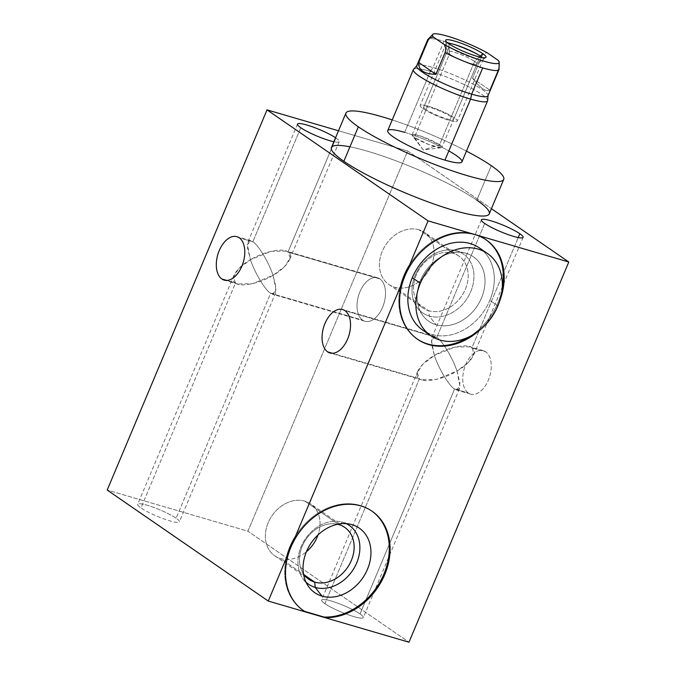 <?xml version="1.0" encoding="UTF-8"?>
<svg xmlns="http://www.w3.org/2000/svg" width="676" height="676" viewBox="0 0 676 676"><rect width="100%" height="100%" fill="white"/><g stroke="black" fill="none" stroke-linecap="round" stroke-linejoin="round"><path stroke-width="0.51" stroke-dasharray="3.38 2.54" d="M338.49 130.764L407.729 151.01L491.427 208.69L407.729 151.01L247.915 531.201L408.98 642.2L247.915 531.201L107.197 490.058L247.915 531.201L407.729 151.01L338.49 130.764M335.93 138.005A22.629 3.49 22.8 0 0 335.558 137.752A22.629 3.49 22.8 0 1 335.93 138.005L287.993 252.047L335.93 138.005A22.629 3.49 22.8 0 1 333.885 141.74A22.629 3.49 22.8 0 0 339.217 141.639A22.629 3.49 22.8 0 0 335.93 138.005M331.434 147.554A85.59 13.19 -157.2 0 1 390.491 158.792A85.59 13.19 -157.2 0 1 476.817 200.164L491.308 165.688L476.817 200.164A85.59 13.19 22.8 0 0 349.94 146.827M176.115 518.196A22.629 3.49 22.8 0 0 147.224 505.259A22.629 3.49 22.8 0 0 140.971 507.921A22.629 3.49 22.8 0 0 169.853 520.858A22.629 3.49 22.8 0 0 176.115 518.196L270.662 293.266C265.896 290.976 254.92 273.374 250.441 259.719C264.274 251.126 284.216 247.678 287.993 252.047L290.156 257.945L284.638 266.572L273.07 275.318C268.566 261.612 257.598 244.044 252.841 241.771L248.422 241.273L247.5 247.898L250.441 259.719L238.848 268.49L233.355 277.109L235.518 282.99L140.971 507.921A22.629 3.49 -157.2 0 1 137.684 504.288A22.629 3.49 -157.2 0 1 153.291 507.262A22.629 3.49 -157.2 0 1 176.115 518.196A22.629 3.49 -157.2 0 1 179.402 521.821A22.629 3.49 -157.2 0 1 163.786 518.855A22.629 3.49 -157.2 0 1 140.971 507.921L235.518 282.99C239.321 287.368 259.263 283.895 273.07 275.318L276.011 287.148L275.081 293.773L270.662 293.266L176.115 518.196M360.029 613.926A22.629 3.49 22.8 0 0 331.139 600.989A22.629 3.49 22.8 0 0 324.886 603.651A22.629 3.49 22.8 0 0 353.776 616.58A22.629 3.49 22.8 0 0 360.029 613.926L454.585 388.996C449.81 386.706 438.834 369.104 434.355 355.449C448.188 346.856 468.13 343.408 471.907 347.777L518.238 237.555L471.907 347.777L474.07 353.675L468.561 362.294L456.984 371.048C452.489 357.342 441.512 339.774 436.764 337.501L432.344 337.003L431.423 343.628L434.355 355.449L422.77 364.22L417.269 372.839L419.433 378.721L324.886 603.651A22.629 3.49 -157.2 0 1 321.599 600.018A22.629 3.49 -157.2 0 1 337.214 602.992A22.629 3.49 -157.2 0 1 360.029 613.926A22.629 3.49 -157.2 0 1 363.316 617.551A22.629 3.49 -157.2 0 1 347.701 614.585A22.629 3.49 -157.2 0 1 324.886 603.651L419.433 378.721C423.244 383.098 443.186 379.616 456.984 371.048L459.925 382.878L458.996 389.494L454.585 388.996L360.029 613.926M379.92 278.926A22.629 13.292 -73.7 0 0 359.945 291.736A22.629 13.292 -73.7 0 0 362.598 320.145A22.629 13.292 -73.7 0 0 382.574 307.335A22.629 13.292 -73.7 0 0 379.92 278.926L287.993 252.047L379.92 278.926A22.629 13.292 106.3 0 1 383.351 305.324A22.629 13.292 106.3 0 1 364.913 321.252A22.629 13.292 106.3 0 1 362.598 320.145A22.629 13.292 106.3 0 1 359.167 293.747A22.629 13.292 106.3 0 1 377.614 277.819A22.629 13.292 106.3 0 1 379.92 278.926M485.664 351.799A22.629 13.292 -73.7 0 0 465.688 364.609A22.629 13.292 -73.7 0 0 468.341 393.018A22.629 13.292 -73.7 0 0 488.317 380.208A22.629 13.292 -73.7 0 0 485.664 351.799L471.907 347.777L485.664 351.799A22.629 13.292 106.3 0 1 489.094 378.197A22.629 13.292 106.3 0 1 470.657 394.125A22.629 13.292 106.3 0 1 468.341 393.018A22.629 13.292 106.3 0 1 464.911 366.62A22.629 13.292 106.3 0 1 483.357 350.692A22.629 13.292 106.3 0 1 485.664 351.799M499.792 300.744A60.384 47.971 -55.4 0 1 479.36 330.403A60.384 47.971 124.6 0 0 499.792 300.744M300.786 127.73L252.841 241.771L300.786 127.73M484.7 223.46L436.764 337.501L484.7 223.46M235.518 282.99L226.747 280.422L235.518 282.99C228.97 280.202 235.941 267.857 250.441 259.719L247.391 244.416L251.311 240.918M252.841 241.771L239.211 237.783L252.841 241.771C257.598 244.044 268.566 261.612 273.07 275.318C287.528 267.214 294.55 254.852 287.993 252.047M286.109 251.092L271.051 251.337L250.441 259.719C254.92 273.374 265.896 290.976 270.662 293.266L362.598 320.145L270.662 293.266M272.191 294.119L276.121 290.638L273.07 275.318L252.486 283.692L237.411 283.945M419.433 378.721L332.491 353.295L419.433 378.721C412.884 375.924 419.864 363.587 434.355 355.449L431.305 340.138L435.234 336.648M436.764 337.501L344.954 310.656L436.764 337.501C441.512 339.774 452.489 357.342 456.984 371.048C471.442 362.944 478.473 350.582 471.907 347.777M470.023 346.822L454.965 347.067L434.355 355.449C438.834 369.104 449.81 386.706 454.585 388.996L468.341 393.018L454.585 388.996M456.106 389.841L460.035 386.368L456.984 371.048L436.409 379.422L421.325 379.675M417.202 339.031A60.384 47.971 -55.4 0 1 400.513 286.463A60.384 47.971 -55.4 0 0 416.796 338.76A60.384 47.971 -55.4 0 0 417.202 339.031M409.656 264.722A60.384 47.971 -55.4 0 1 474.189 234.031A60.384 47.971 -55.4 0 1 485.731 239.591A60.384 47.971 -55.4 0 0 485.334 239.312A60.384 47.971 -55.4 0 0 474.189 234.031A60.384 47.971 -55.4 0 0 409.656 264.722M502.141 289.184A60.384 47.971 -55.4 0 1 469.389 336.707A60.384 47.971 -55.4 0 0 502.141 289.184M426.978 332.6A49.923 39.656 124.6 0 0 489.838 300.372A49.923 39.656 124.6 0 0 483.205 251.016M418.858 229.755A31.561 25.071 124.6 0 0 382.253 251.337A31.561 25.071 124.6 0 0 394.683 287.258A31.561 25.071 124.6 0 0 431.288 265.676A31.561 25.071 124.6 0 0 418.858 229.755A31.561 25.071 -55.4 0 1 424.68 232.519A31.561 25.071 -55.4 0 1 429.539 269.293A31.561 25.071 -55.4 0 1 394.683 287.258L428.778 310.757A31.561 25.071 124.6 0 0 463.635 292.793A31.561 25.071 124.6 0 0 458.776 256.018A31.561 25.071 124.6 0 0 452.954 253.255L418.858 229.755L452.954 253.255A31.561 25.071 -55.4 0 1 465.384 289.176A31.561 25.071 -55.4 0 1 428.778 310.757L429.277 316.038A35.769 28.417 124.6 0 0 470.758 291.576A35.769 28.417 124.6 0 0 456.672 250.872L452.954 253.255A31.561 25.071 124.6 0 0 418.098 271.22A31.561 25.071 124.6 0 0 422.956 307.994A31.561 25.071 124.6 0 0 428.778 310.757L394.683 287.258A31.561 25.071 -55.4 0 1 388.861 284.495A31.561 25.071 -55.4 0 1 384.002 247.72A31.561 25.071 -55.4 0 1 418.858 229.755M436.054 324.75A39.208 31.147 124.6 0 0 481.523 297.939A39.208 31.147 124.6 0 0 466.077 253.314L456.672 250.872A35.769 28.417 -55.4 0 1 470.758 291.576A35.769 28.417 -55.4 0 1 429.277 316.038L436.054 324.75L429.277 316.038L428.778 310.757A31.561 25.071 -55.4 0 1 416.348 274.836A31.561 25.071 -55.4 0 1 452.954 253.255L456.672 250.872A35.769 28.417 124.6 0 0 415.191 275.335A35.769 28.417 124.6 0 0 429.277 316.038A35.769 28.417 -55.4 0 1 416.965 307.267A35.769 28.417 -55.4 0 1 419.576 267.333A35.769 28.417 -55.4 0 1 455.962 250.678A35.769 28.417 -55.4 0 1 456.672 250.872L466.077 253.314A39.208 31.147 124.6 0 0 465.308 253.103A39.208 31.147 124.6 0 0 425.415 271.355A39.208 31.147 124.6 0 0 422.559 315.134A39.208 31.147 124.6 0 0 436.054 324.75A39.208 31.147 124.6 0 0 481.523 297.939A39.208 31.147 124.6 0 0 466.077 253.314A39.208 31.147 124.6 0 0 420.607 280.126A39.208 31.147 124.6 0 0 436.054 324.75M303.135 610.386A60.384 47.971 -55.4 0 1 286.455 557.818A60.384 47.971 -55.4 0 0 302.73 610.115A60.384 47.971 -55.4 0 0 303.135 610.386M295.589 536.076A60.384 47.971 -55.4 0 1 371.665 510.946A60.384 47.971 -55.4 0 0 371.268 510.667A60.384 47.971 -55.4 0 0 295.589 536.076M304.791 501.11A31.561 25.071 124.6 0 0 268.186 522.692A31.561 25.071 124.6 0 0 280.616 558.613A31.561 25.071 124.6 0 0 306.431 551.743A31.561 25.071 -55.4 0 1 280.616 558.613L304.234 574.887L280.616 558.613A31.561 25.071 -55.4 0 1 274.794 555.849A31.561 25.071 -55.4 0 1 269.935 519.075A31.561 25.071 -55.4 0 1 304.791 501.11A31.561 25.071 -55.4 0 1 310.614 503.873A31.561 25.071 -55.4 0 1 318.041 534.902A31.561 25.071 124.6 0 0 304.791 501.11L338.887 524.61L304.791 501.11M346.289 523.655A35.769 28.417 124.6 0 0 342.605 522.227L340.053 523.858L342.605 522.227A35.769 28.417 -55.4 0 1 346.289 523.655M350.464 524.272L342.605 522.227A35.769 28.417 124.6 0 0 304.166 540.749A35.769 28.417 124.6 0 0 305.975 582.146A35.769 28.417 -55.4 0 1 302.899 578.622A35.769 28.417 -55.4 0 1 305.51 538.688A35.769 28.417 -55.4 0 1 341.895 522.033A35.769 28.417 -55.4 0 1 342.605 522.227L350.464 524.272M337.611 524.28A31.561 25.071 124.6 0 0 306.152 539.127A31.561 25.071 124.6 0 0 303.473 573.814A31.561 25.071 -55.4 0 1 306.152 539.127A31.561 25.071 -55.4 0 1 337.611 524.28M466.448 151.12A85.59 13.19 22.8 0 0 392.224 119.922A85.59 13.19 22.8 0 1 466.448 151.12M487.59 100.834A40.256 6.202 22.8 0 0 469.33 87.153A40.256 6.202 22.8 0 0 430.342 71.36L404.696 132.378A40.256 6.202 -157.2 0 1 448.83 150.934M476.817 200.164A85.59 13.19 -157.2 0 1 489.238 213.895M387.711 130.654A40.256 6.202 -157.2 0 1 404.696 132.378A40.256 6.202 -157.2 0 1 443.684 148.171A40.256 6.202 -157.2 0 1 461.936 161.851M404.696 132.378L430.342 71.36A40.256 6.202 22.8 0 0 413.366 69.636M479.352 56.961L474.611 61.406A16.182 2.493 -157.2 0 1 476.808 64.186A16.182 2.493 -157.2 0 1 465.139 61.643A16.182 2.493 -157.2 0 1 449.472 54.055L448.822 43.737L449.472 54.055A16.182 2.493 22.8 0 0 465.789 61.879A16.182 2.493 22.8 0 0 476.96 64A16.182 2.493 22.8 0 0 474.611 61.406L439.552 144.799L423.26 149.979L414.413 137.448L428.812 144.546L441.141 147.774L439.552 144.799A16.182 2.493 -157.2 0 1 441.901 147.393A16.182 2.493 -157.2 0 1 430.739 145.264A16.182 2.493 -157.2 0 1 414.413 137.448L449.472 54.055A16.182 2.493 -157.2 0 1 447.089 51.697A16.182 2.493 -157.2 0 1 457.635 53.353A16.182 2.493 -157.2 0 1 474.611 61.406L479.352 56.961M414.413 137.448L423.26 149.979L439.552 144.799L421.368 136.324L413.822 134.465L412.326 135.665L414.413 137.448A16.182 2.493 -157.2 0 1 412.064 134.845A16.182 2.493 -157.2 0 1 423.235 136.974A16.182 2.493 -157.2 0 1 439.552 144.799L474.611 61.406A16.182 2.493 22.8 0 0 458.286 53.581A16.182 2.493 22.8 0 0 447.123 51.46A16.182 2.493 22.8 0 0 449.472 54.055L414.413 137.448M488.013 95.671L488.03 95.51A38.65 5.957 22.8 0 0 469.626 82.261A38.65 5.957 22.8 0 0 432.995 67.516L430.342 71.36A40.256 6.202 -157.2 0 1 468.493 86.722A40.256 6.202 -157.2 0 1 487.666 100.521M413.543 69.358A40.256 6.202 -157.2 0 1 430.342 71.36L432.995 67.516L444.031 41.261A38.65 5.957 22.8 0 0 427.739 39.605A38.65 5.957 -157.2 0 1 444.031 41.261A38.65 5.957 -157.2 0 1 481.667 56.522L472.541 78.23L489.72 90.069L498.846 68.361C499.826 65.597 499.539 62.876 497.984 60.206C499.539 62.876 499.826 65.597 498.846 68.361L489.72 90.069C486.095 92.189 480.366 88.243 472.541 78.23L481.667 56.522A38.65 5.957 22.8 0 0 444.031 41.261L432.995 67.516A38.65 5.957 -157.2 0 1 470.428 82.675A38.65 5.957 -157.2 0 1 487.954 95.815M481.667 56.522C482.892 53.97 484.827 52.779 487.455 52.948C484.827 52.779 482.892 53.97 481.667 56.522M498.846 68.361A38.65 5.957 -157.2 0 1 498.989 69.56M416.695 65.859A38.65 5.957 -157.2 0 1 432.995 67.516A38.65 5.957 22.8 0 0 416.864 65.597L416.762 65.716M472.541 78.23C480.366 88.243 486.095 92.189 489.72 90.069L472.541 78.23M479.394 247.931A49.923 39.656 -55.4 0 1 489.838 300.372L497.891 305.924L489.838 300.372A49.923 39.656 -55.4 0 1 422.737 330.142M454.331 117.827A20.128 3.101 22.8 0 0 428.635 106.318A20.128 3.101 22.8 0 0 423.066 108.684A20.128 3.101 22.8 0 0 448.771 120.193A20.128 3.101 22.8 0 0 454.331 117.827L480.29 56.083L454.331 117.827A20.128 3.101 -157.2 0 1 457.255 121.055A20.128 3.101 -157.2 0 1 443.363 118.41A20.128 3.101 -157.2 0 1 423.066 108.684A20.128 3.101 -157.2 0 1 420.142 105.448A20.128 3.101 -157.2 0 1 434.034 108.092A20.128 3.101 -157.2 0 1 454.331 117.827M426.133 109.58A16.182 2.493 -157.2 0 1 430.604 107.67A16.182 2.493 -157.2 0 1 451.272 116.923A16.182 2.493 -157.2 0 1 446.794 118.832A16.182 2.493 -157.2 0 1 426.133 109.58M448.078 43.213A20.128 3.101 22.8 0 0 446.101 43.712A20.128 3.101 22.8 0 0 449.016 46.94L423.066 108.684L449.016 46.94A20.128 3.101 22.8 0 0 469.321 56.666A20.128 3.101 22.8 0 0 483.213 59.311A20.128 3.101 22.8 0 0 482.182 57.544M297.499 124.097L247.864 242.185M233.93 275.318L137.684 504.288M339.217 141.639L289.582 259.719M275.647 292.852L179.402 521.821M481.413 219.827L431.778 337.907M417.852 371.048L321.599 600.018M523.131 237.369L473.496 355.449M459.562 388.582L363.316 617.551M250.855 240.757L236.896 236.676M377.614 277.819L285.356 250.847M364.913 321.252L272.656 294.28M238.155 284.19L224.195 280.109M434.769 336.487L342.639 309.549M483.357 350.692L469.271 346.577M470.657 394.125L456.579 390.01M422.069 379.92L329.947 352.982M417.607 339.31L416.796 338.76M486.137 239.862L485.334 239.312M458.776 256.018L424.68 232.519M388.861 284.495L422.956 307.994M465.308 253.103L455.962 250.678M422.559 315.134L416.965 307.267M372.07 511.217L371.268 510.667M303.541 610.665L302.73 610.115M344.709 527.373L310.614 503.873M274.794 555.849L308.89 579.349M351.241 524.458L341.895 522.033M308.493 586.489L302.899 578.622M485.816 57.443L476.808 64.186M441.141 147.774L423.26 149.979L412.326 135.665M476.96 64L441.901 147.393M445.602 40.543L447.089 51.697M412.064 134.845L447.123 51.46M446.101 43.712L420.142 105.448M483.213 59.311L457.255 121.055"/><path stroke-width="1.01" d="M568.803 262.009L428.085 220.875L267.02 109.867L338.49 130.764L267.02 109.867L107.197 490.058L267.02 109.867L428.085 220.875L404.966 275.876A60.384 47.971 -55.4 0 1 474.991 234.589L428.085 220.875L268.271 601.057L107.197 490.058L268.271 601.057L305.544 611.957L268.271 601.057L290.9 547.23A60.384 47.971 -55.4 0 1 357.638 505.124A60.384 47.971 -55.4 0 1 387.441 566.961A60.384 47.971 -55.4 0 1 324.81 617.594L305.544 611.957A60.384 47.971 -55.4 0 1 290.9 547.23L404.966 275.876A60.384 47.971 124.6 0 0 417.607 339.31A60.384 47.971 124.6 0 0 428.753 344.591A60.384 47.971 -55.4 0 1 404.966 275.876A60.384 47.971 124.6 0 1 474.991 234.589A60.384 47.971 -55.4 0 1 499.792 300.744A60.384 47.971 124.6 0 0 486.137 239.862A60.384 47.971 124.6 0 0 474.991 234.589L568.803 262.009L408.98 642.2L324.81 617.594L408.98 642.2L568.803 262.009L491.427 208.69L568.803 262.009M335.558 137.752A22.629 3.49 22.8 0 0 306.76 124.992A22.629 3.49 22.8 0 0 300.786 127.73A22.629 3.49 22.8 0 0 333.885 141.74A22.629 3.49 22.8 0 1 300.786 127.73A22.629 3.49 22.8 0 1 297.499 124.097A22.629 3.49 22.8 0 1 312.785 126.953A22.629 3.49 22.8 0 1 335.558 137.752M519.844 233.735A22.629 3.49 22.8 0 0 490.962 220.798A22.629 3.49 22.8 0 0 484.7 223.46A22.629 3.49 22.8 0 0 513.591 236.397A22.629 3.49 22.8 0 0 519.844 233.735A22.629 3.49 22.8 0 0 497.029 222.801A22.629 3.49 22.8 0 0 481.413 219.827A22.629 3.49 22.8 0 0 484.7 223.46A22.629 3.49 22.8 0 0 507.524 234.395A22.629 3.49 22.8 0 0 523.131 237.369A22.629 3.49 22.8 0 0 519.844 233.735L518.238 237.555L519.844 233.735M349.94 146.827A85.59 13.19 22.8 0 0 343.856 161.285A85.59 13.19 22.8 0 0 453.14 210.219A85.59 13.19 22.8 0 0 476.817 200.164M479.36 330.403A60.384 47.971 -55.4 0 1 428.753 344.591L427.942 344.042A60.384 47.971 -55.4 0 1 417.202 339.031A60.384 47.971 -55.4 0 0 427.942 344.042L428.753 344.591A60.384 47.971 124.6 0 0 479.36 330.403M221.889 279.002A22.629 13.292 106.3 0 1 219.235 250.593A22.629 13.292 106.3 0 1 239.211 237.783A22.629 13.292 106.3 0 1 241.864 266.192A22.629 13.292 106.3 0 1 221.889 279.002L226.747 280.422L221.889 279.002A22.629 13.292 -73.7 0 0 224.195 280.109A22.629 13.292 -73.7 0 0 242.642 264.189A22.629 13.292 -73.7 0 0 239.211 237.783A22.629 13.292 -73.7 0 0 236.896 236.676A22.629 13.292 -73.7 0 0 218.458 252.604A22.629 13.292 -73.7 0 0 221.889 279.002M327.632 351.875A22.629 13.292 106.3 0 1 324.979 323.466A22.629 13.292 106.3 0 1 344.954 310.656A22.629 13.292 106.3 0 1 347.608 339.065A22.629 13.292 106.3 0 1 327.632 351.875L332.491 353.295L327.632 351.875A22.629 13.292 -73.7 0 0 329.947 352.982A22.629 13.292 -73.7 0 0 348.385 337.062A22.629 13.292 -73.7 0 0 344.954 310.656A22.629 13.292 -73.7 0 0 342.639 309.549A22.629 13.292 -73.7 0 0 324.201 325.477A22.629 13.292 -73.7 0 0 327.632 351.875M400.513 286.463A60.384 47.971 -55.4 0 1 409.656 264.722A60.384 47.971 -55.4 0 0 400.513 286.463M485.731 239.591A60.384 47.971 -55.4 0 1 502.141 289.184A60.384 47.971 -55.4 0 0 485.731 239.591M469.389 336.707A60.384 47.971 -55.4 0 1 427.942 344.042A60.384 47.971 -55.4 0 0 469.389 336.707M483.205 251.016A49.923 39.656 124.6 0 0 412.292 277.701A49.923 39.656 124.6 0 0 426.978 332.6M324.007 617.036L304.732 611.4A60.384 47.971 -55.4 0 1 303.135 610.386A60.384 47.971 -55.4 0 0 304.732 611.4L305.544 611.957A60.384 47.971 124.6 0 1 303.541 610.665A60.384 47.971 124.6 0 1 290.9 547.23A60.384 47.971 124.6 0 1 372.07 511.217A60.384 47.971 124.6 0 1 384.12 576.02A60.384 47.971 124.6 0 1 324.81 617.594L324.007 617.036A60.384 47.971 -55.4 0 0 383.191 575.741A60.384 47.971 -55.4 0 0 371.665 510.946A60.384 47.971 -55.4 0 1 383.191 575.741A60.384 47.971 -55.4 0 1 324.007 617.036M286.455 557.818A60.384 47.971 -55.4 0 1 295.589 536.076A60.384 47.971 -55.4 0 0 286.455 557.818M321.987 596.105A39.208 31.147 124.6 0 0 367.457 569.293A39.208 31.147 124.6 0 0 352.01 524.669A39.208 31.147 124.6 0 0 306.541 551.481A39.208 31.147 124.6 0 0 321.987 596.105A39.208 31.147 124.6 0 0 367.457 569.293A39.208 31.147 124.6 0 0 352.01 524.669L350.464 524.272L352.01 524.669A39.208 31.147 124.6 0 0 351.241 524.458A39.208 31.147 124.6 0 0 311.349 542.71A39.208 31.147 124.6 0 0 308.493 586.489A39.208 31.147 124.6 0 0 321.987 596.105L315.21 587.393A35.769 28.417 124.6 0 0 355.677 565.161A35.769 28.417 124.6 0 0 346.289 523.655A35.769 28.417 -55.4 0 1 355.677 565.161A35.769 28.417 -55.4 0 1 315.21 587.393L321.987 596.105M306.431 551.743A31.561 25.071 124.6 0 0 318.041 534.902A31.561 25.071 -55.4 0 1 306.431 551.743M304.234 574.887L314.712 582.112A31.561 25.071 124.6 0 0 349.568 564.147A31.561 25.071 124.6 0 0 344.709 527.373A31.561 25.071 124.6 0 0 338.887 524.61A31.561 25.071 -55.4 0 1 351.317 560.531A31.561 25.071 -55.4 0 1 314.712 582.112L315.21 587.393L314.712 582.112L304.234 574.887M340.053 523.858L338.887 524.61A31.561 25.071 124.6 0 0 337.611 524.28A31.561 25.071 -55.4 0 1 338.887 524.61L340.053 523.858M303.473 573.814A31.561 25.071 124.6 0 0 308.89 579.349A31.561 25.071 124.6 0 0 314.712 582.112A31.561 25.071 -55.4 0 1 303.473 573.814M305.975 582.146A35.769 28.417 124.6 0 0 315.21 587.393A35.769 28.417 -55.4 0 1 305.975 582.146M358.348 126.818A85.59 13.19 22.8 0 0 467.631 175.752A85.59 13.19 22.8 0 0 491.308 165.688A85.59 13.19 22.8 0 0 466.448 151.12A85.59 13.19 22.8 0 1 491.308 165.688A85.59 13.19 22.8 0 1 503.73 179.419A85.59 13.19 22.8 0 1 444.673 168.189A85.59 13.19 22.8 0 1 358.348 126.818L343.856 161.285L358.348 126.818A85.59 13.19 22.8 0 1 392.224 119.922A85.59 13.19 22.8 0 0 345.926 113.086A85.59 13.19 22.8 0 0 358.348 126.818M448.83 150.934A40.256 6.202 -157.2 0 1 444.96 160.127A40.256 6.202 -157.2 0 1 393.559 137.11A40.256 6.202 -157.2 0 1 404.696 132.378M503.73 179.419L489.238 213.895A85.59 13.19 -157.2 0 1 430.181 202.656A85.59 13.19 -157.2 0 1 343.856 161.285A85.59 13.19 -157.2 0 1 331.434 147.554L345.926 113.086M433.096 34.113L427.739 39.605L416.695 65.859A38.65 5.957 -157.2 0 0 434.229 78.999A38.65 5.957 -157.2 0 0 471.654 94.158L470.614 99.11A40.256 6.202 -157.2 0 1 430.789 82.894A40.256 6.202 -157.2 0 1 413.543 69.358L416.864 65.597A38.65 5.957 22.8 0 0 433.434 78.585A38.65 5.957 22.8 0 0 471.654 94.158L482.689 67.904A38.65 5.957 -157.2 0 0 498.989 69.56L487.954 95.815A38.65 5.957 -157.2 0 1 471.654 94.158A38.65 5.957 22.8 0 0 488.03 95.51L487.666 100.521A40.256 6.202 -157.2 0 1 470.614 99.11L444.96 160.127A40.256 6.202 -157.2 0 1 405.972 144.334A40.256 6.202 -157.2 0 1 387.711 130.654L413.366 69.636A40.256 6.202 22.8 0 0 431.618 83.317A40.256 6.202 22.8 0 0 470.614 99.11A40.256 6.202 22.8 0 0 487.59 100.834L461.936 161.851A40.256 6.202 -157.2 0 1 444.96 160.127L470.614 99.11L471.654 94.158L482.689 67.904A38.65 5.957 -157.2 0 1 445.062 52.635L435.935 74.343L418.757 62.505L435.935 74.343C424.029 74.047 418.3 70.101 418.757 62.505L427.883 40.797C429.142 38.228 431.077 37.036 433.671 37.222L444.2 44.481A36.191 5.577 22.8 0 0 483.932 61.186A36.191 5.577 22.8 0 0 497.984 60.206L487.455 52.948A36.191 5.577 22.8 0 0 447.732 36.242A36.191 5.577 22.8 0 0 433.671 37.222C431.077 37.036 429.142 38.228 427.883 40.797A38.65 5.957 -157.2 0 1 427.739 39.605A38.65 5.957 22.8 0 0 427.883 40.797L418.757 62.505C418.3 70.101 424.029 74.047 435.935 74.343L445.062 52.635C446.05 49.914 445.763 47.193 444.2 44.481A36.191 5.577 22.8 0 0 481.008 60.299A36.191 5.577 22.8 0 0 499.167 61.879A36.191 5.577 22.8 0 0 497.984 60.206L487.455 52.948A36.191 5.577 22.8 0 0 433.096 34.113A36.191 5.577 22.8 0 0 433.671 37.222L444.2 44.481C445.763 47.193 446.05 49.914 445.062 52.635A38.65 5.957 22.8 0 0 482.689 67.904A38.65 5.957 22.8 0 0 498.989 69.56A38.65 5.957 22.8 0 0 498.846 68.361M482.841 53.683A21.902 3.372 -157.2 0 1 476.783 56.26A21.902 3.372 -157.2 0 1 448.822 43.737A21.902 3.372 -157.2 0 1 454.88 41.168A21.902 3.372 -157.2 0 1 482.841 53.683L479.352 56.961L482.841 53.683A21.902 3.372 22.8 0 0 459.874 42.791A21.902 3.372 22.8 0 0 445.602 40.543A21.902 3.372 22.8 0 0 448.822 43.737A21.902 3.372 22.8 0 0 470.023 54.004A21.902 3.372 22.8 0 0 485.816 57.443A21.902 3.372 22.8 0 0 482.841 53.683M420.345 283.244A49.923 39.656 124.6 0 0 440.008 340.053A49.923 39.656 124.6 0 0 497.891 305.924A49.923 39.656 124.6 0 0 478.236 249.114A49.923 39.656 124.6 0 0 420.345 283.244A49.923 39.656 124.6 0 0 430.789 335.693A49.923 39.656 124.6 0 0 497.891 305.924A49.923 39.656 124.6 0 0 487.447 253.483A49.923 39.656 124.6 0 0 420.345 283.244L412.292 277.701L420.345 283.244M430.789 335.693L422.737 330.142A49.923 39.656 -55.4 0 1 412.292 277.701A49.923 39.656 -55.4 0 1 479.394 247.931L487.447 253.483M482.182 57.544A20.128 3.101 22.8 0 0 480.29 56.083A20.128 3.101 22.8 0 0 463.711 47.768A20.128 3.101 22.8 0 0 448.078 43.213M498.989 69.56L499.167 61.879"/></g></svg>
